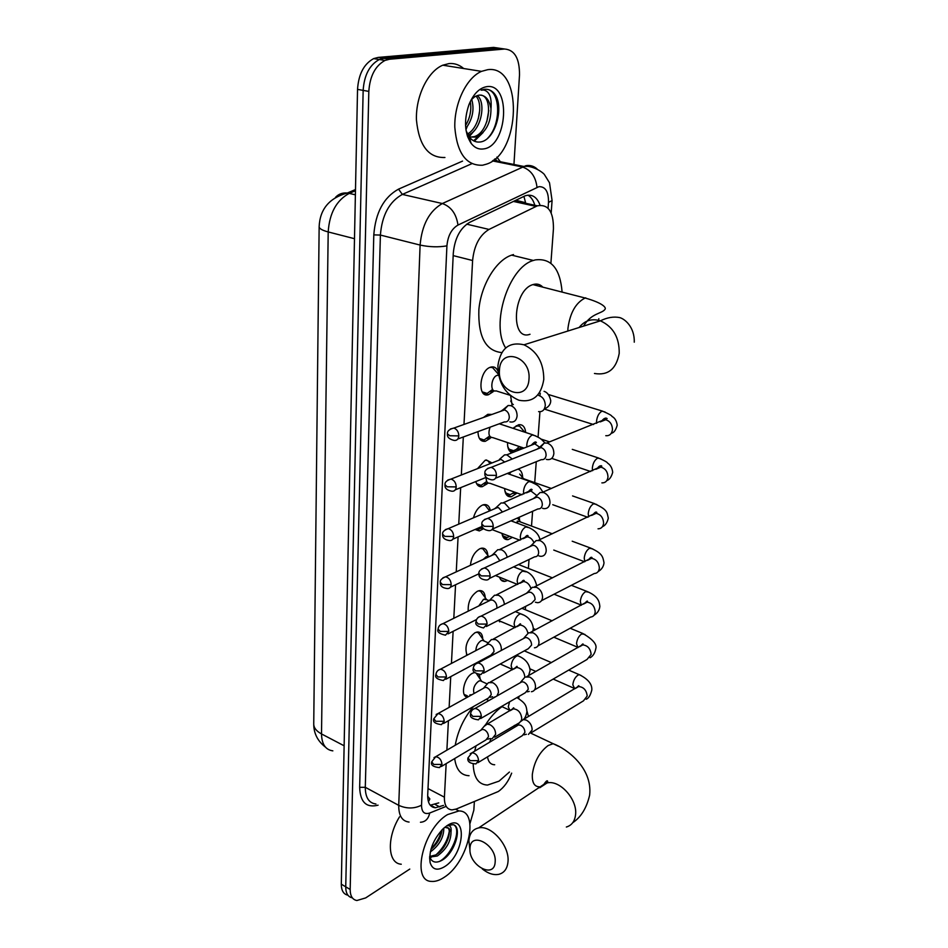 <?xml version="1.0" encoding="UTF-8"?>
<svg xmlns="http://www.w3.org/2000/svg" width="948" height="948" viewBox="0 0 948 948"><rect width="100%" height="100%" fill="white"/><g stroke="black" fill="none" stroke-linecap="round" stroke-linejoin="round"><path stroke-width="1.42" d="M493.209 391.666L488.457 394.724C477.128 398.314 479.261 370.158 490.649 367.149L490.981 367.042C494.216 366.343 496.562 367.777 498.032 371.367M490.092 438.403L485.329 441.306C480.624 441.792 478.183 438.557 477.993 431.601M483.468 417.476L487.853 414.323L492.024 414.418M487.071 483.895L482.271 486.691C479.072 487.142 476.927 485.423 475.813 481.56M477.531 468.632L485.139 460.29L486.253 459.958L492.024 462.932M483.622 528.7L479.309 530.916L475.019 529.482M473.467 517.833C475.244 511.458 478.254 507.204 482.485 505.059L483.966 504.62C487.379 504.241 489.5 506.232 490.329 510.605M470.421 565.316C471.334 557.46 474.498 551.926 479.913 548.702L481.726 548.157C485.388 547.908 487.426 550.326 487.829 555.398M468.241 611.152C467.708 602.513 470.765 595.877 477.389 591.256L479.534 590.604C483.042 590.462 484.938 592.832 485.258 597.714M467.032 655.234C464.295 646.844 466.926 639.343 474.936 632.766L477.389 631.996C480.719 631.949 482.508 634.271 482.733 638.976M467.613 697.1C459.863 697.029 463.892 677.37 472.542 673.246L474.699 672.464M512.05 404.974L510.616 395.719M512.086 452.753C508.922 451.521 507.405 448.131 507.547 442.574M513.141 428.354L518.52 424.751C522.621 424.194 525.014 426.778 525.702 432.478M517.039 493.055L511.328 496.764C507.299 497.131 505.059 494.394 504.632 488.54M509.206 474.154L511.162 471.891M512.441 537.386L508.092 539.613C504.751 539.922 502.701 537.836 501.93 533.38M507.63 580.449L504.952 581.408C502.333 581.634 500.532 580.235 499.537 577.202M502.369 622.125L498.008 620.537M446.164 763.626L444.411 797.173C444.245 805.16 446.781 809.402 452.018 809.888L456.272 809.023L498.233 791.544C503.909 787.634 508.389 781.508 511.671 773.153M536.876 284.092L537.054 285.656M427.678 796.225L429.859 798.974L428.437 801.771M523.912 196.355L525.583 202.718L515.985 200.301M550.895 263.248L553.442 228.776C553.573 211.605 548.205 203.95 537.362 205.823L489.014 229.428C479.581 235.151 474.119 245.52 472.602 260.51L463.987 424.443M463.323 436.981L461.332 475.007M460.669 487.651L458.749 524.125M458.085 536.9L456.249 571.869M455.561 584.774L453.808 618.286M453.12 631.332L451.438 663.446M450.738 676.623L449.127 707.386M448.428 720.717L446.875 750.164M518.769 698.605L518.935 696.436M525.334 609.718L525.571 606.4M528.38 568.409L529.031 559.51M531.508 526.069L532.598 511.292M534.708 482.627L536.26 461.7M538.073 437.099L539.945 411.752M479.285 674.703L480.269 679.218M519.243 517.205L519.658 520.831M517.916 469.142C520.914 469.983 522.49 472.827 522.668 477.674M520.334 448.985L519.587 449.814M347.928 895.196C343.543 894.272 341.339 890.587 341.304 884.176L345.736 886.818C345.759 893.253 347.963 896.938 352.348 897.851C347.963 896.938 345.759 893.253 345.736 886.818L363.155 90.392C364.186 75.153 369.566 64.867 379.295 59.523L383.857 58.326L499.122 48.206L503.661 48.869M341.304 884.176L357.538 89.385C358.545 74.193 363.914 63.931 373.642 58.61L378.193 57.425L493.612 47.4L499.122 48.206L383.857 58.326L379.295 59.523C369.566 64.867 364.186 75.153 363.155 90.392L345.736 886.818L350.179 889.473L368.819 91.399C369.874 76.124 375.266 65.803 384.995 60.447L389.533 59.238L504.668 49.023C514.657 49.865 519.599 58.503 519.504 74.939L513.946 164.478M409.785 869.067L365.655 897.922L356.875 900.517C352.431 899.664 350.203 895.979 350.179 889.473M474.367 801.605L473.846 810.137L469.947 823.658M540.052 205.183C536.971 196.947 532.041 193.819 525.239 195.786L469.698 222.342C460.195 228.006 454.72 238.315 453.286 253.282L427.702 795.099C427.595 803.015 430.155 807.234 435.405 807.767L443.522 805.397M527.977 195.158C531.141 197.054 533.416 200.419 534.814 205.266M438.758 802.885L430.226 805.207M447.61 814.569L458.927 810.955C480.091 810.647 468.371 862.325 444.245 877.267C439.611 880.36 435.357 881.747 431.482 881.403C410.757 881.379 423.318 828.398 447.61 814.569M429.645 856.779C431.684 862.194 435.606 863.462 441.413 860.583C454.921 853.686 462.648 826.739 453.203 824.689L447.29 825.495M444.813 866.543C437.301 871.058 432.395 869.719 430.096 862.526C428.733 850.759 433.141 839.43 443.332 828.54L447.018 825.661C467.672 811.701 465.065 854.006 444.813 866.543M446.686 825.874C450.17 824.902 451.615 826.964 451.023 832.083L448.937 828.279L444.742 827.32M429.669 856.482L435.535 855.001C445.75 849.894 452.836 830.934 447.503 827.474M429.74 857.087L437.324 855.997C446.354 849.42 450.928 841.445 451.023 832.083M430.913 849.396C437.49 843.684 441.211 837.131 442.088 829.749M430.285 851.979C439.327 845.355 443.83 837.392 443.818 828.102M401.265 864.221C387.673 863.521 386.452 837.831 399.511 816.856M431.056 848.91C436.424 843.246 439.931 837.025 441.59 830.258M436.341 854.539C443.486 847.749 447.8 840.047 449.257 831.432M439.268 861.554C452.208 854.788 461.273 830.093 454.293 825.222M487.722 69.678C523.403 64.535 520.902 153.872 486.348 164.194L482.579 165.225C466.262 165.876 456.995 153.221 454.803 127.222C454.199 103.344 466.499 77.724 481.501 71.361L487.722 69.678M444.932 157.498C428.46 158.055 418.957 145.542 416.445 119.981C415.579 96.495 427.702 71.373 442.787 65.199L449.056 63.575C454.436 63.113 459.318 64.772 463.691 68.529M466.108 130.753L469.059 136.69C471.891 140.47 475.28 142.259 479.238 142.058C495.425 141.785 505.106 105.429 494.026 93.177C491.23 90.214 488.019 88.922 484.381 89.302L481.11 90.167L483.729 90.013C489.476 91.435 491.894 97.656 490.981 108.7C489.334 99.493 485.364 94.954 479.072 95.096L474.794 96.696L471.109 99.943M483.456 148.931C478.704 149.618 474.604 147.77 471.156 143.385C464.508 133.04 463.773 120.135 468.94 104.671C473.443 93.923 479.392 87.915 486.81 86.647C511.588 82.737 507.63 146.632 483.456 148.931M467.672 136.796L469.201 137.152M469.426 137.187L474.095 136.69C489.737 132.4 493.612 97.111 481.051 95.096M467.411 136.038L469.142 136.939M469.284 136.998L476.346 137.116C486.063 132.116 490.946 122.648 490.981 108.7M466.878 134.272C478.965 128.916 483.634 103.913 475.943 96.056M467.222 135.457L467.388 135.398C481.015 131.677 486.68 102.585 477.271 95.511M465.539 125.551C470.137 117.919 471.713 109.944 470.267 101.614M465.788 128.561C472.614 119.164 474.581 109.399 471.689 99.267M468.028 137.721L468.81 137.081M469.142 136.796L474.356 130.599M474.32 141.181L483.101 132.519M469.947 115.028L470.682 110.62M468.158 136.476L470.836 133.68M478.278 118.737L479.747 110.158M473.526 140.778L479.617 135.517M486.798 121.747L488.777 110.442M487.758 138.159C501.528 124.164 500.532 91.209 487.13 89.337M495.164 861.981C496.942 844.751 470.338 830.626 469.983 848.341C468.253 865.169 494.453 879.649 495.164 861.981M469.971 850.012L468.869 840.793C469.497 833.553 472.744 829.263 478.598 827.924C491.277 824.724 509.834 845.96 507.986 861.851C507.299 868.676 504.277 872.824 498.909 874.305C493.635 875.371 488.09 873.57 482.259 868.913M526.97 711.119L528.463 716.498M509.431 772.039L499.039 781.152L487.509 785.062C478.479 784.624 473.716 777.644 473.194 764.135M491.076 738.693L489.595 742.248M487.497 756.86C488.362 762.038 490.768 764.669 494.69 764.752M474.664 751.183L476.05 745.839M485.649 724.628C490.649 716.771 496.112 710.775 502.025 706.663M469.047 775.713C460.953 775.369 456.166 769.646 454.685 758.554M455.218 745.282C457.896 730.695 463.999 717.766 473.538 706.509M528.996 379.129C531.259 355.867 500.023 346.849 499.454 370.182C497.25 392.828 527.941 402.545 528.996 379.129M497.913 365.644C500.508 348.402 509.206 341.458 524.007 344.799C537.161 351.198 543.749 362.74 543.785 379.437C541.083 395.909 532.8 402.841 518.935 400.246C505.225 394.392 498.221 382.862 497.913 365.644M542.386 286.687C539.886 284.317 536.947 283.559 533.558 284.424L532.942 284.601C512.844 290.112 510.154 341.707 530.015 334.265M505.675 347.952C490.436 324.69 508.507 267.218 533.38 260.463L535.264 259.906C551.226 257.915 560.185 268.639 562.105 292.103M501.812 352.585C485.637 350.938 477.993 336.611 478.87 309.581C481.086 284.91 496.088 260.155 511.612 255.131L513.508 254.574M528.427 734.451L532.136 729.972C532.077 725.599 530.145 722.317 526.353 720.113L523.355 719.544L520.073 721.985M477.934 762.678L522.218 735.719L524.896 732.472C524.86 729.308 523.462 726.926 520.725 725.327L518.532 724.912L516.47 726.144M531.413 691.708C533.807 691.388 535.182 689.812 535.513 686.98C535.454 682.501 533.511 679.195 529.659 677.038L525.026 677.073L523.296 679.088M480.672 718.537L525.228 692.798L528.202 689.374C528.154 686.127 526.744 683.733 523.96 682.157L521.981 681.766L519.67 683.081M534.447 647.804C537.089 647.567 538.606 645.908 538.985 642.827C538.938 638.241 536.959 634.899 533.049 632.79L528.605 632.802L526.59 635.03M483.492 673.151L528.297 648.705L531.579 645.102C531.544 641.784 530.11 639.355 527.289 637.814L525.548 637.459L522.941 638.845M500.07 577.415L504.537 579.204M501.954 533.392C502.867 536.414 504.585 537.777 507.121 537.504L509.823 536.39M517.276 521.874L517.312 521.033M521.056 522.17L518.71 521.305L516.15 522.763M535.395 602.229L537.54 602.703C540.443 602.561 542.114 600.819 542.552 597.465C542.505 592.761 540.502 589.383 536.532 587.322L532.314 587.31L529.991 589.774M486.383 626.486L531.437 603.402L535.063 599.61C535.028 596.209 533.57 593.756 530.702 592.263L527.645 592.239L526.318 593.401M504.763 490.246C505.734 493.553 507.583 495.022 510.297 494.655L514.622 492.131M519.694 474.036L523.071 478.148L521.554 478.017L551.392 488.481M524.043 478.882L523.071 478.148M538.938 555.931L540.692 556.334C543.879 556.334 545.716 554.497 546.226 550.835C546.178 546.024 544.14 542.611 540.111 540.609L536.153 540.55L533.487 543.251M489.346 578.481L534.636 556.832C536.947 556.843 538.274 555.516 538.642 552.85C538.594 549.366 537.125 546.889 534.21 545.432L531.354 545.384L529.79 546.676M507.69 446.176C508.744 449.66 510.711 451.177 513.567 450.715L516.399 449.376L519.16 446.591M522.68 429.776L519.611 426.15L516.956 425.984L513.923 427.512M542.588 508.318L543.915 508.649C547.387 508.803 549.413 506.896 549.994 502.902C549.947 497.961 547.885 494.512 543.797 492.569L540.147 492.486L537.078 495.413M492.403 529.091L537.919 508.934C540.431 509.064 541.901 507.666 542.315 504.774C542.28 501.196 540.787 498.695 537.824 497.285L535.193 497.214L533.369 498.612M519.101 446.461L522.668 448.605M546.344 459.365L547.209 459.59C550.989 459.946 553.205 457.943 553.869 453.594C553.833 448.523 551.736 445.039 547.577 443.154L544.282 443.036L540.324 447.515M495.531 478.23L541.272 459.661C544.022 459.922 545.621 458.476 546.095 455.313C546.06 451.639 544.543 449.115 541.545 447.752L539.163 447.657L537.066 449.174M510.699 400.992L512.832 404.701M478.1 676.054L477.282 674.289M474.853 672.653L474.178 672.582M482.129 681.612L480.138 680.7L478.574 681.197C474.261 684.812 472.744 688.923 474.059 693.509M492.142 738.693L495.638 734.333C495.543 730.067 493.683 726.855 490.033 724.699L487.154 724.142L484.108 726.369M441.341 766.505L485.933 739.95L488.457 736.786C488.386 733.705 487.035 731.382 484.404 729.806L482.307 729.391L480.411 730.505M464.176 694.481L467.246 695.749M480.518 635.835L478.337 632.743L476.299 632.209M484.582 641.227L482.449 640.303L481.051 640.741C477.863 642.898 476.133 646.192 475.837 650.612M496.942 695.986L498.47 692.395C498.375 688.035 496.479 684.8 492.782 682.679L488.445 682.655L486.786 684.515M443.522 723.49L488.41 698.084L491.206 694.754C491.135 691.602 489.761 689.243 487.082 687.703L485.186 687.324L483.065 688.497M466.558 654.44L467.305 655.092M494.619 696.993L495.425 696.851M482.982 594.597L480.589 591.315L478.479 590.829M487.094 599.835L483.587 599.266L478.776 605.938M501.208 650.494L501.374 649.356C501.279 644.901 499.359 641.63 495.614 639.556L491.443 639.521L489.535 641.559M445.75 679.301L490.946 655.104L494.015 651.608C493.944 648.373 492.557 646.003 489.843 644.498L488.149 644.13L485.779 645.375M485.506 552.305L482.899 548.845L480.683 548.406M488.967 556.76L486.182 556.749L483.231 559.403M504.372 604.433C503.981 600.131 502.025 597.086 498.506 595.273L494.548 595.214L492.368 597.453M496.764 608.26L496.906 607.301C496.835 603.983 495.425 601.589 492.676 600.12L489.808 600.072L488.587 601.091M475.529 529.268L478.148 529.588L482.52 527.207M488.09 508.922L485.246 505.272L482.947 504.893M507.227 557.246C506.339 553.608 504.419 551.132 501.492 549.793L497.759 549.71L495.271 552.139M499.857 560.695L495.591 554.544L492.889 554.473L491.467 555.599M476.797 484.049L481.063 485.364L486.727 481.477M490.412 463.56L487.639 460.574L485.246 460.242M509.87 508.792L504.549 503.068L501.089 502.95L498.257 505.58M502.476 512.003L498.577 507.701L496.077 507.618L494.429 508.851M486.158 477.389C486.016 481.489 487.284 483.456 489.974 483.279L521.981 494.773M479.558 438.687L484.073 439.991L489.618 436.044M490.59 414.928L487.604 414.418M512.252 459.01L506.836 454.815L504.537 454.898L501.338 457.718M504.68 462.02L501.018 459.389L497.499 460.775M490.057 427.181C487.924 433.829 488.884 437.336 492.96 437.668L523.96 448.096M482.39 392.152L487.165 393.42L492.616 389.403M496.219 371.77L492.557 367.575L490.009 367.386M498.612 375.147L497.273 375.313C490.898 377.043 489.666 392.899 496.041 390.86L510.048 395.245M509.87 421.848L510.439 422.002C514.243 422.441 516.47 420.426 517.11 415.935C517.027 410.863 514.965 407.439 510.925 405.649L508.128 405.495L504.004 409.868M457.813 439.007L504.466 421.896C507.227 422.227 508.827 420.758 509.289 417.499C509.23 413.826 507.737 411.349 504.81 410.046L502.784 409.927L500.651 411.325M510.96 451.58L510.913 452.208M508.045 495.579L507.998 496.219M505.189 538.5L505.154 539.139M502.416 580.377L502.369 581.005M499.703 621.26L499.655 621.852M428.01 788.594L444.411 797.173M453.168 255.605L472.602 260.51M466.7 224.166L489.014 229.428M513.354 201.414L536.023 206.391M335.533 197.314C338.649 193.996 342.572 192.562 347.288 193.037C329.371 197.931 319.986 209.105 319.144 226.548C319.049 228.515 322.059 230.305 328.198 231.94L321.514 733.942C316.229 731.05 313.634 727.649 313.741 723.715L319.144 226.892M355.488 189.541L347.288 193.037L349.255 193.38C336.493 200.265 329.466 213.122 328.198 231.94L354.481 238.695M344.136 745.792L321.514 733.942C321.751 744.192 325.519 749.832 332.843 750.852M355.464 190.726L349.255 193.38L355.382 194.814M357.538 89.385L368.819 91.399M378.193 57.425L389.533 59.238M548.074 208.252L548.501 202.386C548.655 191.733 545.456 186.495 538.926 186.673L457.979 225.067C451.556 228.871 447.871 235.803 446.923 245.852L421.528 805.207C421.635 812.069 424.36 814.676 429.693 813.029L445.714 806.558M409.062 822.058C402.118 821.252 398.67 815.683 398.729 805.35L420.106 245.07C421.907 224.866 429.314 211.025 442.325 203.536L525.974 165.663C530.122 164.976 533.831 166.066 537.078 168.945M492.415 160.899L522.099 166.895C530.738 169.716 535.715 176.529 537.006 187.325M378.086 805.172C366.355 808.134 360.204 802.186 359.659 787.338L373.796 234.879C375.55 212.53 383.798 197.279 398.527 189.138L462.529 161.113M496.871 157.095L501.018 162.641M504.668 49.023L499.122 48.206M494.335 159.418L495.65 161.563M421.528 805.207C414.264 808.822 406.668 808.869 398.729 805.35L365.288 787.302C365.347 797.517 368.902 803.086 375.941 803.999M495.911 159.619L494.832 159.003M457.979 225.067C456.332 213.821 451.118 206.652 442.325 203.536L402.355 194.411C389.296 201.675 381.985 215.232 380.397 235.068L365.288 787.302L359.659 787.338M471.737 163.731L402.355 194.411L398.527 189.138M446.923 245.852C438.486 247.333 429.551 247.073 420.106 245.07L380.397 235.068L373.796 234.879M429.693 813.029C428.437 818.906 425.356 821.975 420.45 822.248M493.221 160.307L523.355 166.374L528.273 166.374C537.812 167.962 544.401 174.112 544.46 174.645L549.52 182.798L552.08 200.585L548.501 202.386M432.952 807.246L433.805 806.914M434.99 804.39L439.765 806.914M467.044 126.985L465.93 129.651M566.347 827.023C571.68 825.447 574.749 821.371 575.554 814.794C577.664 799.448 559.676 779.552 547.043 782.965L539.803 787.717M558.443 746.254L553.146 743.694L548.11 745.543C539.448 752.143 534.198 761.742 532.338 774.35C531.97 782.479 534.281 786.639 539.293 786.816M598.508 321.431L598.84 318.67M594.455 373.476C608.035 375.74 616.283 369.056 619.21 353.391C619.459 337.571 613.19 326.716 600.404 320.827C591.777 318.255 584.691 320.483 579.145 327.498M585.734 297.826L585.129 298.016C575.792 302.732 570.068 312.828 567.947 328.304L567.816 331.053M478.574 760.616L470.113 760.652L467.992 757.843C467.08 761.528 469.722 763.555 475.908 763.91L478.574 760.616C478.076 755.935 475.92 753.316 472.068 752.736L470.22 753.707M581.124 675.521L579.252 674.668L577.924 675.154C575.033 677.299 573.339 680.522 572.817 684.823L574.796 688.829M531.212 732.745L583.447 700.856L587.203 696.022C586.48 690.156 583.624 686.992 578.624 686.542L575.768 688.248M470.599 713.951C469.509 717.008 472.104 718.975 478.396 719.852L481.347 716.368C480.909 711.758 478.799 709.128 474.995 708.452L472.91 709.46M481.347 716.368L472.768 716.38L470.611 713.666C471.026 710.953 472.483 709.211 474.995 708.452L521.981 681.766M584.88 634.378L581.693 633.928C578.778 636.001 577.048 639.248 576.526 643.656L577.913 647.65M534.554 689.883L586.99 659.5L591.137 654.416C590.497 648.657 587.713 645.481 582.783 644.889L579.572 646.702M473.289 668.53C472.151 671.397 474.699 673.4 480.932 674.549L484.191 670.888C483.824 666.361 481.762 663.707 478.017 662.925L475.683 663.967M484.191 670.888L475.505 670.864L473.301 668.257C473.585 665.579 475.161 663.801 478.017 662.925L525.548 637.459M588.72 592.18L585.556 591.647C582.605 593.661 580.863 596.92 580.318 601.435L581.302 605.251M537.978 645.872L590.604 617.065C593.223 616.793 594.74 615.169 595.154 612.183L595.19 611.733C594.621 606.092 591.919 602.904 587.073 602.158L583.47 604.089M476.05 621.805C474.877 624.507 477.365 626.557 483.516 627.955L487.118 624.104C486.81 619.66 484.819 616.994 481.146 616.105L478.539 617.172M487.118 624.104L478.313 624.057L476.062 621.556C476.382 618.724 478.076 616.911 481.146 616.105L529.233 591.931M592.666 548.892L589.514 548.276C586.539 550.219 584.774 553.502 584.217 558.135L584.88 561.654M541.498 600.665L594.289 573.528C597.157 573.35 598.828 571.632 599.302 568.397L599.337 567.935C598.852 562.425 596.245 559.213 591.516 558.325L587.487 560.339M478.906 573.741C478.693 577.403 481.11 579.489 486.158 580.01C488.481 580.046 489.808 578.695 490.14 575.957C489.891 571.62 487.971 568.942 484.392 567.947L481.489 569.025M490.14 575.957L481.205 575.886L478.918 573.504C478.539 571.336 480.363 569.487 484.392 567.947L533.037 545.147M596.707 504.466L593.578 503.767C590.568 505.639 588.791 508.946 588.222 513.686L588.637 516.826M596.517 513.01L596.778 512.299M598.034 528.818C601.174 528.759 603.023 526.97 603.568 523.438L603.592 522.976C603.189 517.596 600.688 514.385 596.091 513.342L591.611 515.428M481.833 524.268C481.56 527.74 483.895 529.861 488.86 530.655C491.396 530.809 492.865 529.399 493.244 526.413C493.043 522.17 491.206 519.492 487.734 518.39L484.523 519.457M493.244 526.413L484.179 526.306L481.845 524.043C481.489 521.661 483.456 519.777 487.734 518.39L536.959 497.06M600.842 458.868L597.75 458.074C594.716 459.875 592.903 463.205 592.334 468.063L592.559 470.729M600.949 467.08L601.352 465.717M601.873 482.888C605.298 482.994 607.312 481.122 607.941 477.282L607.976 476.797C607.644 471.571 605.251 468.359 600.807 467.163L595.865 469.296M484.855 473.325C484.535 476.666 486.798 478.823 491.621 479.818C494.394 480.126 495.994 478.645 496.432 475.386C496.29 471.251 494.548 468.585 491.206 467.364L487.663 468.407M496.432 475.386L487.236 475.256L484.866 473.111C484.618 470.409 486.727 468.49 491.206 467.364L541.012 447.598M605.097 412.024L602.027 411.159C598.97 412.878 597.133 416.231 596.553 421.22L596.636 423.306M605.499 419.81L605.914 418.009M605.784 435.701C609.505 435.985 611.721 434.042 612.432 429.859L612.467 429.361C612.207 424.289 609.943 421.078 605.677 419.739L600.25 421.884M431.731 762.05C430.641 765.107 433.224 766.956 439.493 767.607L441.993 764.408C441.484 759.846 439.386 757.274 435.713 756.717L433.994 757.594M441.993 764.408L433.722 764.444L431.731 761.789L435.713 756.717L482.307 729.391M516.98 697.574L516.968 697.562C525.204 703.096 526.341 705.004 526.934 711.628C526.187 715.776 524.967 718.418 523.26 719.556M494.714 737.165L519.457 722.731M521.436 720.279L521.744 718.371C520.962 712.517 518.153 709.341 513.33 708.831L510.699 710.372M509.562 701.84L508.258 706.864L510.107 710.716M433.793 718.987C432.667 721.902 435.215 723.786 441.436 724.663L444.197 721.286C443.747 716.783 441.697 714.2 438.047 713.548L436.139 714.472M444.197 721.286L435.819 721.298L433.805 718.726L438.047 713.548L485.186 687.324M519.919 656.715L517.798 655.743L516.411 656.206C513.354 658.339 511.6 661.586 511.15 665.97L512.501 669.75M524.848 677.192L524.848 677.05C524.137 671.291 521.388 668.103 516.624 667.463L513.686 669.098M435.914 674.739C434.741 677.488 437.241 679.42 443.427 680.545L446.472 676.99C446.07 672.547 444.067 669.952 440.476 669.205L438.332 670.165M446.472 676.99L437.976 676.967L435.926 674.49C436.329 671.705 437.846 669.94 440.476 669.205L488.149 644.13M522.941 614.814L520.653 613.806L519.445 614.209C516.352 616.271 514.586 619.554 514.124 624.045L515.096 627.623M527.941 633.24C526.744 628.251 524.102 625.526 520.025 625.04L516.743 626.758M438.094 629.271C436.886 631.854 439.339 633.821 445.453 635.184L448.807 631.451C448.451 627.09 446.508 624.483 442.977 623.642L440.607 624.625M448.807 631.451L440.192 631.415L438.106 629.034C438.391 626.273 440.014 624.471 442.977 623.642L491.218 599.788M526.045 571.834L522.549 571.134C519.433 573.125 517.632 576.42 517.17 581.029L517.845 584.312M530.916 588.341C529.446 584.193 526.981 581.918 523.545 581.503L519.895 583.304M440.334 582.51C440.073 586.03 442.467 588.044 447.527 588.554C449.696 588.566 450.928 587.262 451.201 584.632C450.904 580.354 449.032 577.747 445.572 576.799L442.941 577.794M451.201 584.632L442.467 584.572L440.346 582.297C439.872 580.33 441.614 578.505 445.572 576.799L494.382 554.248M529.221 527.728L525.737 526.922C522.585 528.842 520.772 532.172 520.286 536.876L520.725 539.791M533.878 542.505C532.326 539.116 530.086 537.22 527.171 536.829L523.13 538.689M442.645 534.435C442.349 537.824 444.671 539.874 449.636 540.585C452.006 540.704 453.345 539.329 453.665 536.473C453.428 532.29 451.615 529.671 448.25 528.629L445.347 529.612M453.665 536.473L444.813 536.378L442.657 534.222C442.195 532.041 444.067 530.169 448.25 528.629L497.653 507.464M532.48 482.437L529.008 481.548C525.82 483.397 523.983 486.739 523.497 491.574L523.746 494.015M536.876 495.603L530.916 490.957L526.46 492.853M445.015 484.949C444.671 488.184 446.923 490.282 451.793 491.218C454.365 491.455 455.846 490.021 456.213 486.916C456.012 482.828 454.282 480.209 451.023 479.072L447.835 480.032M456.213 486.916L447.219 486.798L445.027 484.76C444.659 482.283 446.65 480.387 451.023 479.072L501.018 459.389M535.821 435.938L532.373 434.954C529.15 436.72 527.289 440.073 526.78 445.039L526.91 446.946M539.661 447.207L534.779 443.854L529.908 445.761M447.456 434.018C447.018 437.064 449.21 439.185 454.009 440.405C456.794 440.773 458.394 439.268 458.82 435.902C458.666 431.909 457.019 429.302 453.879 428.058L450.407 428.994M458.82 435.902L449.708 435.748L447.468 433.84C447.124 431.127 449.269 429.207 453.879 428.058L504.49 409.951M540.052 394.842L540.277 393.266M538.594 411.633C542.375 412.048 544.59 410.046 545.266 405.637L545.29 405.128C544.993 400.115 542.813 396.892 538.76 395.47M488.457 394.724L483.03 393.005M485.329 441.306L480.174 439.564M482.271 486.691L477.413 484.926M479.309 530.916L475.28 529.375M467.897 696.934L464.781 695.476M513.164 452.326L509.728 451.165M511.328 496.764L506.67 495.081M508.092 539.613L503.708 537.931M504.952 581.408L500.828 579.738M514.574 200.834L537.362 205.823M313.741 724.473C313.871 733.645 317.77 741.194 325.46 747.143M373.642 58.61L384.995 60.447M498.458 162.12L494.951 158.897M551.179 212.945L552.08 200.585M480.494 486.739L480.541 486.063M430.629 805.231L435.405 807.767M458.927 810.955L455.68 809.248M429.61 857.786L430.096 862.526M431.115 857.442L429.657 856.625M469.059 136.69L471.156 143.385M476.346 137.116L474.095 136.69M481.501 71.361L442.787 65.199M530.856 733.195L553.146 743.694C566.466 748.636 592.595 767.525 589.656 795.076C586.634 808.028 580.994 817.223 572.746 822.686M543.133 785.537C546.012 780.939 547.541 779.694 547.719 781.804L478.598 827.924M514.361 725.421L516.222 726.298M634.259 342.181C634.733 327.261 624.969 318.99 619.719 317.592C613.676 316.383 607.23 317.462 600.404 320.827L524.007 344.799M533.38 260.463L511.612 255.131M532.942 284.601L585.129 298.016C602.288 302.862 606.175 307.318 605.156 309.119C602.158 313.918 591.244 312.745 583.589 326.112M524.327 650.873L551.452 662.628M568.693 670.106L579.252 674.668C588.104 679.064 592.299 684.207 591.801 690.073C590.462 695.358 588.59 698.415 586.16 699.245M523.355 719.544L578.884 686.139C579.027 685.238 578.339 685.736 576.846 687.608M517.264 725.362L521.578 720.184M467.992 757.843L472.068 752.736L518.532 724.912M530.027 668.873L535.869 671.445M553.194 679.076L573.516 688.035M523.96 734.842L526.377 734.273M521.886 608.296L552.163 620.81M570.163 628.251L582.866 633.501C592.938 639.402 597.24 644.474 595.771 648.74C594.953 653.101 593.045 656.111 590.059 657.77M526.946 676.493L583.103 644.427C583.269 643.408 582.463 643.965 580.686 646.074M520.618 682.181L525.026 677.073M533.297 628.56L535.739 629.579M553.833 637.198L577.273 647.057M527.218 691.839L529.245 691.424M518.52 564.534L552.471 577.877M571.36 585.307L586.563 591.279C598.792 596.256 599.278 602.099 599.847 606.329C599.527 610.085 597.596 613.048 594.076 615.216M530.667 632.292L587.487 601.613C587.665 600.463 586.717 601.079 584.62 603.473M524.066 637.826L528.605 632.802M554.059 594.206L581.124 605.049M520.168 521.471L517.418 518.011M518.71 521.305L552.269 533.795M572.201 541.213L590.355 547.98C602.418 553.3 602.798 556.559 604.018 562.816C603.544 566.667 601.613 569.57 598.188 571.537M534.518 586.883L592.05 557.673C591.398 556.737 590.272 557.436 588.661 559.758M527.645 592.239L532.314 587.31M507.121 537.504L503.246 536.023M553.762 550.065L584.62 561.785M516.423 492.77L513.081 493.422M572.556 495.923L594.242 503.53C607.372 509.751 606.886 511.636 608.296 518.153C607.241 522.692 605.286 525.524 602.43 526.685M538.5 540.23L596.813 512.56C596.233 511.387 594.906 512.157 592.832 514.859M531.354 545.384L536.153 540.55M510.297 494.655L506.185 493.173M552.767 504.715L587.724 517.253M516.956 425.984L516.186 425.735M524.694 432.146L519.611 426.15M520.855 448.404L516.399 449.376M540.727 438.971L549.591 441.887M572.284 449.364L598.235 457.908C604.231 460.467 607.372 462.233 607.668 463.193C610.5 464.982 612.171 468.016 612.704 472.294C611.424 476.963 609.457 479.735 606.803 480.6M542.611 492.273L601.814 466.203C600.451 465.231 598.875 466.084 597.11 468.762M535.193 497.214L540.147 492.486M513.567 450.715L509.218 449.245M551.712 458.382L590.711 471.523M548.145 394.427L602.324 411.065C608.663 413.755 611.875 415.532 611.97 416.421C614.825 417.89 616.567 420.817 617.219 425.19C615.833 430.202 613.866 432.892 611.306 433.236M546.866 442.965L607.135 418.542C605.381 417.57 603.509 418.518 601.53 421.374M539.163 447.657L544.282 443.036M513.33 404.523L512.347 404.204M544.282 409.05L593.519 424.538M481.489 681.02L476.737 674.052M480.138 680.7L487.142 683.899M511.944 709.649C513.295 707.836 513.899 707.362 513.78 708.227L487.154 724.142M481.169 729.794L485.554 724.687M471.867 694.73L469.924 694.92M486.229 699.316L488.895 700.56M501.575 706.461L508.993 709.91M487.485 739.191L490.306 738.551M483.871 640.599L478.337 632.743M482.449 640.303L488.315 642.863M516.459 655.163L517.798 655.743C525.358 658.741 529.458 663.683 530.086 670.591L528.629 675.545M514.954 668.387C516.553 666.373 517.276 665.84 517.134 666.8L490.163 682.145M483.954 687.679L488.445 682.655M467.814 654.831L466.463 654.227M486.099 657.711L486.999 658.113M500.26 664.003L511.944 669.193M490.187 697.266L492.676 696.756M486.3 599.16L480.589 591.315M484.819 598.887L488.99 600.629M515.392 611.626L520.653 613.806C528.202 616.354 532.421 621.26 533.309 628.5L532.859 631.119M518.046 626.071C519.788 623.879 520.642 623.286 520.63 624.294L493.28 639.059M486.834 644.45L491.443 639.521M498.281 620.395L514.965 627.457M492.96 654.239L494.868 653.895M488.789 556.654L482.899 548.845M487.225 556.429L488.54 556.95M513.65 566.868L523.58 570.791C530.145 572.225 534.482 577.059 536.615 585.319L536.58 585.852M521.234 582.641C522.632 580.472 523.64 579.821 524.28 580.662L496.503 594.823M489.808 600.072L494.548 595.214M495.472 575.554L517.561 584.454M448.049 633.88L476.583 619.506M489.63 510.901L485.246 505.272M483.006 527.977L481.157 528.297M511.019 520.843L526.578 526.65C534.222 529.517 538.677 533.819 539.945 539.554M524.505 538.049C526.247 535.584 527.444 534.862 528.107 535.869L499.833 549.402M492.889 554.473L497.759 549.71M478.148 529.588L476.358 528.901M492 529.588L519.836 540.206M450.395 587.203L478.906 573.777M490.14 463.667L487.639 460.574M488.315 483.125L484.155 483.954M507.263 473.467L529.659 481.335C539.187 485.98 538.026 484.807 542.943 492.131M527.882 492.249C530.205 489.346 531.615 488.54 532.124 489.843L503.281 502.748M496.077 507.618L501.089 502.95M481.063 485.364L476.643 483.764M452.812 539.199L482.165 526.365M491.218 437.561L487.213 438.45M499.288 423.792L532.8 434.812C542.517 438.817 541.284 439.718 545.053 442.882M531.366 445.193C534.02 442.147 535.691 441.258 536.39 442.526L534.779 443.854L506.836 454.815M499.383 459.448L504.537 454.898M484.073 439.991L479.38 438.403M455.277 489.82L486.241 477.354M498.458 374.33L492.557 367.575M494.216 390.777L490.341 391.749M497.487 375.242L498.707 375.621M544.235 409.086C548.525 407.154 550.693 404.358 550.752 400.684C549.615 395.458 547.387 392.342 544.081 391.323M502.784 409.927L508.128 405.495M487.165 393.42L482.212 391.856"/></g></svg>
